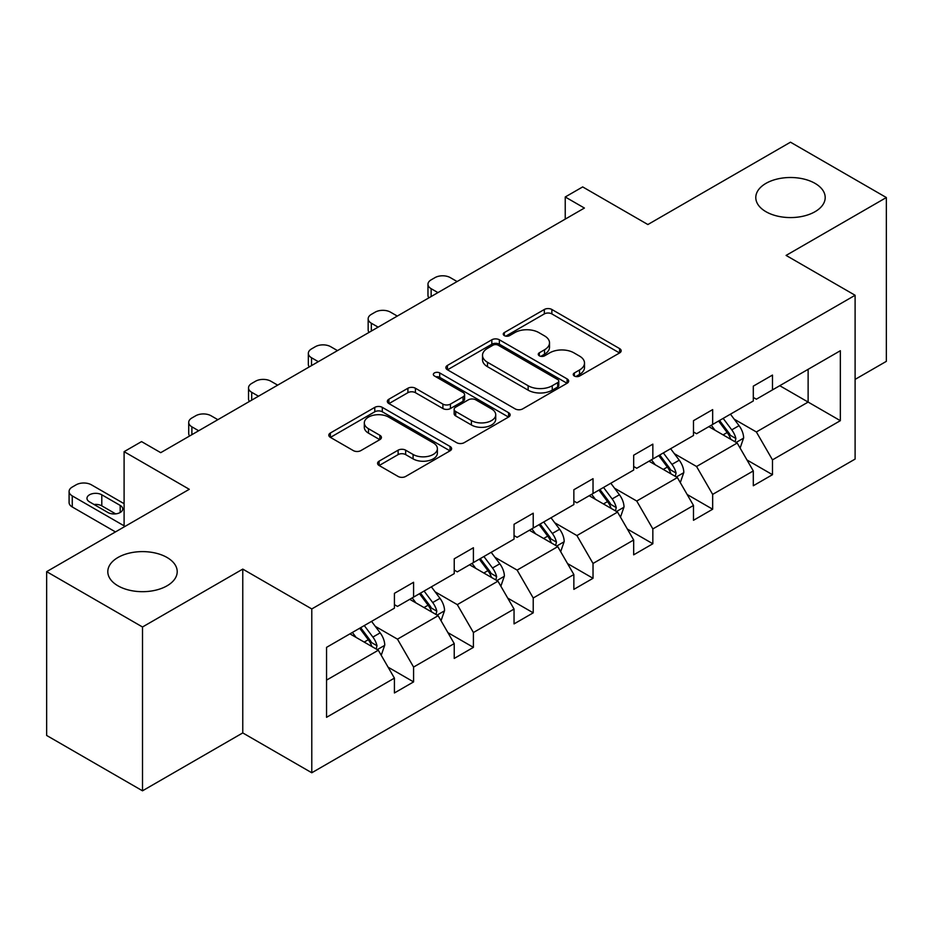 <?xml version="1.0" encoding="UTF-8"?>
<svg xmlns="http://www.w3.org/2000/svg" width="933" height="933" viewBox="0 0 933 933"><rect width="100%" height="100%" fill="white"/><g stroke="black" fill="none" stroke-linecap="round" stroke-linejoin="round"><path stroke-width="1.4" d="M167.042 557.479A34.708 20.036 0 0 0 129.22 553.141A34.708 20.036 0 0 0 107.808 571.649A34.708 20.036 0 0 0 117.966 585.819A34.708 20.036 0 0 0 155.788 590.157A34.708 20.036 0 0 0 177.212 571.649A34.708 20.036 0 0 0 167.042 557.479M815.034 183.369A34.708 20.036 0 0 0 777.212 179.031A34.708 20.036 0 0 0 755.788 197.539A34.708 20.036 0 0 0 765.958 211.709A34.708 20.036 0 0 0 803.78 216.048A34.708 20.036 0 0 0 825.192 197.539A34.708 20.036 0 0 0 815.034 183.369M574.355 376.022A3.72 2.146 0 0 0 579.615 376.022L619.605 352.942A5.318 3.067 0 0 0 621.168 350.761A5.318 3.067 0 0 0 619.605 348.592L551.858 309.476A5.318 3.067 0 0 0 544.336 309.476L504.345 332.568A3.72 2.146 0 0 0 503.26 334.084A3.72 2.146 0 0 0 504.345 335.612A3.72 2.146 0 0 0 509.616 335.612L514.794 332.614A17.027 9.831 0 0 1 538.877 332.614L544.522 335.88A17.027 9.831 0 0 1 549.514 342.831A17.027 9.831 0 0 1 544.522 349.782L539.344 352.779A3.72 2.146 0 0 0 538.259 354.295A3.72 2.146 0 0 0 539.344 355.811A3.72 2.146 0 0 0 544.615 355.811L549.794 352.826A17.027 9.831 0 0 1 573.877 352.826L579.521 356.091A17.027 9.831 0 0 1 584.513 363.042A17.027 9.831 0 0 1 579.521 369.993L574.355 372.978A3.72 2.146 0 0 0 573.259 374.506A3.72 2.146 0 0 0 574.355 376.022L574.355 372.978M855.106 379.393L886.35 361.351L886.35 197.539L790.496 142.189L647.864 224.538L582.682 186.915L565.235 196.98L565.235 219.115M142.504 790.811L242.767 732.918L242.767 569.107L142.504 626.988L142.504 790.811L46.65 735.461L46.65 571.649L189.282 489.3L124.101 451.665L124.101 526.935M142.504 626.988L46.65 571.649M379.113 461.147A5.318 3.067 0 0 0 377.562 463.316A5.318 3.067 0 0 0 379.113 465.497L398.123 476.46A5.318 3.067 0 0 0 405.645 476.46L450.056 450.826A5.318 3.067 0 0 0 451.619 448.656A5.318 3.067 0 0 0 450.056 446.475L382.308 407.371A5.318 3.067 0 0 0 374.786 407.371L330.375 433.005A5.318 3.067 0 0 0 328.813 435.175A5.318 3.067 0 0 0 330.375 437.355L353.339 450.604A5.318 3.067 0 0 0 360.861 450.604L379.871 439.63A5.318 3.067 0 0 0 381.422 437.46A5.318 3.067 0 0 0 379.871 435.291L368.488 428.714A14.24 8.222 0 0 1 364.313 422.906A14.24 8.222 0 0 1 373.107 415.313A14.24 8.222 0 0 1 388.618 417.086L433.215 442.837A14.24 8.222 0 0 1 437.39 448.656A14.24 8.222 0 0 1 428.597 456.249A14.24 8.222 0 0 1 413.086 454.464L405.645 450.173A5.318 3.067 0 0 0 398.123 450.173L379.113 461.147L379.113 465.497M124.101 451.665L141.548 441.601L160.721 452.668L584.408 208.047L565.235 196.98M242.767 569.107L311.785 608.946L855.106 295.271L855.106 459.083L311.785 772.769L311.785 608.946M886.35 197.539L786.087 255.42L855.106 295.271M515.168 408.887A5.318 3.067 0 0 0 522.69 408.887L567.101 383.253A5.318 3.067 0 0 0 568.663 381.072A5.318 3.067 0 0 0 567.101 378.903L499.365 339.787A5.318 3.067 0 0 0 491.831 339.787L447.42 365.433A5.318 3.067 0 0 0 445.869 367.602A5.318 3.067 0 0 0 447.42 369.771L515.168 408.887M435.933 376.827A3.72 2.146 0 0 1 439.711 377.352L439.711 372.932L508.578 412.689A5.318 3.067 0 0 1 510.141 414.858A5.318 3.067 0 0 1 508.578 417.039L464.168 442.674A5.318 3.067 0 0 1 456.645 442.674L388.898 403.569L388.898 399.219A5.318 3.067 0 0 0 387.347 401.388A5.318 3.067 0 0 0 388.898 403.569M388.898 399.219L407.908 388.245A5.318 3.067 0 0 1 415.43 388.245L442.907 404.106A5.318 3.067 0 0 0 450.429 404.106L463.048 396.828A5.318 3.067 0 0 0 464.599 394.659A5.318 3.067 0 0 0 463.048 392.478L434.44 375.964A3.72 2.146 0 0 1 433.344 374.448A3.72 2.146 0 0 1 435.653 372.465A3.72 2.146 0 0 1 439.711 372.932M326.55 647.362L394.414 608.176L394.414 593.341L413.587 582.274L413.587 597.108L454.231 573.643L454.231 558.809L473.404 547.741L473.404 562.576L514.048 539.111L514.048 524.276L533.221 513.208L533.221 528.043L573.853 504.578L573.853 489.743L593.026 478.676L593.026 493.51L633.67 470.045L633.67 455.211L652.843 444.143L652.843 458.978L693.487 435.513L693.487 420.678L712.66 409.61L712.66 424.445L753.304 400.98L753.304 386.145L772.477 375.078L772.477 389.901L840.341 350.726L840.341 420.678L772.477 459.864L772.477 474.687L753.304 485.755L753.304 470.932L712.66 494.397L712.66 509.22L693.487 520.287L693.487 505.464L652.843 528.929L652.843 543.752L633.67 554.832L633.67 539.997L593.026 563.462L593.026 578.297L573.853 589.364L573.853 574.53L533.221 597.995L533.221 612.829L514.048 623.897L514.048 609.062L473.404 632.527L473.404 647.362L454.231 658.43L454.231 643.595L413.587 667.06L413.587 681.895L394.414 692.962L394.414 678.128L326.55 717.314L326.55 647.362M409.75 599.324L438.125 615.698L397.481 639.163L375.288 626.358M397.481 639.163L413.587 667.06M438.125 615.698L454.231 643.595M394.414 604.631L397.481 606.403L413.587 597.108M469.567 564.792L497.942 581.166L457.298 604.631L435.105 591.825M457.298 604.631L473.404 632.527M497.942 581.166L514.048 609.062M454.231 570.098L457.298 571.871L473.404 562.576M529.384 530.259L557.759 546.633L517.115 570.098L494.922 557.293M517.115 570.098L533.221 597.995M557.759 546.633L573.853 574.53M514.048 535.565L517.115 537.338L533.221 528.043M589.189 495.726L617.564 512.1L576.921 535.565L554.738 522.76M576.921 535.565L593.026 563.462M617.564 512.1L633.67 539.997M573.853 501.033L576.921 502.805L593.026 493.51M649.006 461.182L677.381 477.568L636.738 501.033L614.544 488.216M636.738 501.033L652.843 528.929M677.381 477.568L693.487 505.464M633.67 466.5L636.738 468.273L652.843 458.978M708.823 426.649L737.198 443.035L696.554 466.5L674.361 453.683M696.554 466.5L712.66 494.397M737.198 443.035L753.304 470.932M693.487 431.967L696.554 433.74L712.66 424.445M779.755 385.702L808.13 402.076L756.371 431.967L734.178 419.15M756.371 431.967L772.477 459.864M840.341 420.678L808.13 402.076L808.13 369.316L840.341 350.726M242.767 732.918L311.785 772.769M753.304 397.435L756.371 399.207L772.477 389.901M326.55 680.122L378.308 650.231L349.933 633.857M378.308 650.231L394.414 678.128M746.971 459.969L772.477 474.687M687.166 494.502L712.66 509.22M627.349 529.034L652.843 543.752M567.532 563.567L593.026 578.297M507.715 598.1L533.221 612.829M447.91 632.632L473.404 647.362M388.093 667.177L413.587 681.895M575.836 376.547L579.521 374.425A17.027 9.831 0 0 0 584.513 367.474L584.513 363.042M549.514 342.831L549.514 347.263A17.027 9.831 0 0 1 544.522 354.213L540.837 356.336M619.535 352.977L551.858 313.908A5.318 3.067 0 0 0 544.336 313.908L505.838 336.137M567.031 383.288L499.365 344.219A5.318 3.067 0 0 0 491.831 344.219L447.49 369.818M557.701 382.6A3.72 2.146 0 0 0 558.785 381.072A3.72 2.146 0 0 0 557.701 379.556L498.234 345.222A3.72 2.146 0 0 0 492.962 345.222L487.504 348.371A17.027 9.831 0 0 0 482.513 355.321A17.027 9.831 0 0 0 487.504 362.284L528.148 385.749A17.027 9.831 0 0 0 552.243 385.749L557.701 382.6L557.701 387.02A3.72 2.146 0 0 0 558.785 385.504L558.785 381.072M482.513 355.321L482.513 359.753A17.027 9.831 0 0 0 487.504 366.704L487.504 362.284M557.701 387.02L552.243 390.169A17.027 9.831 0 0 1 528.148 390.169L487.504 366.704M388.968 403.604L407.908 392.676L407.908 388.245M464.599 394.659L464.599 399.079A5.318 3.067 0 0 1 463.048 401.26L450.429 408.537A5.318 3.067 0 0 1 442.907 408.537L415.43 392.676A5.318 3.067 0 0 0 407.908 392.676M439.711 377.352L508.508 417.074M471.422 420.573A14.24 8.222 0 0 0 486.933 422.346A14.24 8.222 0 0 0 495.726 414.753A14.24 8.222 0 0 0 491.551 408.946L475.842 399.872A5.318 3.067 0 0 0 468.308 399.872L455.701 407.15A5.318 3.067 0 0 0 454.149 409.319A5.318 3.067 0 0 0 455.701 411.5L471.422 420.573L471.422 424.993A14.24 8.222 0 0 0 486.933 426.778A14.24 8.222 0 0 0 495.726 419.185L495.726 414.753M454.149 409.319L454.149 413.751A5.318 3.067 0 0 0 455.701 415.92L455.701 411.5M471.422 424.993L455.701 415.92M437.39 448.656L437.39 453.076A14.24 8.222 0 0 1 428.597 460.669A14.24 8.222 0 0 1 413.086 458.896L405.645 454.604A5.318 3.067 0 0 0 398.123 454.604L379.183 465.532M364.313 422.906L364.313 427.326A14.24 8.222 0 0 0 368.488 433.145L368.488 428.714M379.801 439.676L368.488 433.145M449.986 450.861L382.308 411.791A5.318 3.067 0 0 0 374.786 411.791L330.445 437.39M740.114 448.085L743.636 437.904A14.368 8.292 -120 0 0 739.053 425.658L730.446 414.17M437.939 292.612L431.151 288.694A10.846 6.263 -0 0 1 427.967 284.273A10.846 6.263 -0 0 1 431.151 279.842L434.988 277.626A10.846 6.263 -0 0 1 450.324 277.626L457.1 281.544M715.005 430.218L711.273 425.238M428.877 297.849A10.846 6.263 180 0 1 427.967 295.341L427.967 284.273M735.076 441.81L735.88 438.51A14.368 8.292 -120 0 0 731.764 429.868L723.157 418.381M719.565 420.456L729.035 433.099A7.324 4.222 60 0 1 730.364 435.326L735.88 438.51M718.562 421.04L727.169 432.527A14.368 8.292 60 0 1 730.749 439.315M680.297 482.618L683.819 472.436A14.368 8.292 -120 0 0 679.236 460.191L670.629 448.703M378.122 327.145L371.334 323.226A10.846 6.263 -0 0 1 368.162 318.806A10.846 6.263 -0 0 1 371.334 314.374L375.171 312.158A10.846 6.263 -0 0 1 390.507 312.158L397.295 316.077M655.188 464.751L651.456 459.771M369.06 332.381A10.846 6.263 180 0 1 368.162 329.874L368.162 318.806M675.259 476.343L676.063 473.043A14.368 8.292 -120 0 0 671.958 464.401L663.34 452.913M659.748 454.989L669.218 467.631A7.324 4.222 60 0 1 670.547 469.859L676.063 473.043M658.745 455.572L667.352 467.06A14.368 8.292 60 0 1 670.932 473.847M620.48 517.15L624.014 506.969A14.368 8.292 -120 0 0 619.419 494.735L610.812 483.236M318.305 361.677L311.517 357.759A10.846 6.263 -0 0 1 308.345 353.339A10.846 6.263 -0 0 1 311.517 348.907L315.354 346.691A10.846 6.263 -0 0 1 330.69 346.691L337.478 350.61M595.382 499.295L591.639 494.303M309.255 366.914A10.846 6.263 180 0 1 308.345 364.406L308.345 353.339M615.453 510.876L616.246 507.575A14.368 8.292 -120 0 0 612.141 498.933L603.534 487.446M599.931 489.522L609.401 502.164A7.324 4.222 60 0 1 610.73 504.391L616.246 507.575M598.928 490.105L607.535 501.592A14.368 8.292 60 0 1 611.115 508.38M560.675 551.683L564.197 541.502A14.368 8.292 -120 0 0 559.613 529.268L551.006 517.768M258.488 396.21L251.7 392.303A10.846 6.263 -0 0 1 248.528 387.871A10.846 6.263 -0 0 1 251.7 383.44L255.537 381.224A10.846 6.263 -0 0 1 270.873 381.224L277.661 385.142M535.565 533.828L531.833 528.836M249.438 401.447A10.846 6.263 180 0 1 248.528 398.939L248.528 387.871M555.636 545.408L556.441 542.108A14.368 8.292 -120 0 0 552.324 533.466L543.717 521.979M540.114 524.054L549.595 536.708A7.324 4.222 60 0 1 550.925 538.924L556.441 542.108M539.111 524.638L547.718 536.125A14.368 8.292 60 0 1 551.298 542.913M500.858 586.216L504.38 576.034A14.368 8.292 -120 0 0 499.796 563.8L491.19 552.301M198.671 430.754L191.895 426.836A10.846 6.263 -0 0 1 188.711 422.404A10.846 6.263 -0 0 1 191.895 417.972L195.72 415.768A10.846 6.263 -0 0 1 211.068 415.768L217.844 419.675M475.748 568.36L472.016 563.369M189.621 435.979A10.846 6.263 180 0 1 188.711 433.472L188.711 422.404M495.82 579.941L496.624 576.641A14.368 8.292 -120 0 0 492.507 567.999L483.9 556.511M480.297 558.587L489.778 571.241A7.324 4.222 60 0 1 491.108 573.457L496.624 576.641M479.305 559.17L487.912 570.658A14.368 8.292 60 0 1 491.493 577.445M441.041 620.748L444.563 610.567A14.368 8.292 -120 0 0 439.979 598.333L431.373 586.834M415.931 602.893L412.199 597.901M436.003 614.474L436.807 611.173A14.368 8.292 -120 0 0 432.69 602.531L424.083 591.044M420.491 593.12L429.961 605.774A7.324 4.222 60 0 1 431.291 607.989L436.807 611.173M419.488 593.703L428.095 605.19A14.368 8.292 60 0 1 431.676 611.978M381.224 655.281L384.758 645.1A14.368 8.292 -120 0 0 380.163 632.866L371.556 621.366M124.101 525.827L72.261 495.901A10.846 6.263 -0 0 1 69.089 491.469A10.846 6.263 -0 0 1 72.261 487.049L76.098 484.833A10.846 6.263 -0 0 1 91.434 484.833L124.101 503.692M356.114 637.426L352.382 632.446M115.47 531.915L72.261 506.969A10.846 6.263 180 0 1 69.089 502.537L69.089 491.469M115.68 513.885L101.79 505.861A8.677 5.003 -0 0 0 94.035 504.485M376.186 649.006L376.99 645.718A14.368 8.292 -120 0 0 372.885 637.064L364.278 625.577M360.674 627.652L370.144 640.306A7.324 4.222 60 0 1 371.474 642.522L376.99 645.718M359.671 628.236L368.278 639.723A14.368 8.292 60 0 1 371.859 646.511M89.521 501.872L107.925 512.497A8.677 5.003 -0 0 0 117.371 513.582A8.677 5.003 -0 0 0 122.736 508.963A8.677 5.003 -0 0 0 120.194 505.418L101.79 494.793A8.677 5.003 -0 0 0 92.332 493.709A8.677 5.003 -0 0 0 86.979 498.339A8.677 5.003 -0 0 0 89.521 501.872M579.521 374.425L579.521 369.993M539.344 355.811L539.344 352.779M544.522 354.213L544.522 349.782M504.345 335.612L504.345 332.568M544.336 313.908L544.336 309.476M551.858 313.908L551.858 309.476M619.605 352.942L619.605 348.592M447.42 369.771L447.42 365.433M491.831 344.219L491.831 339.787M499.365 344.219L499.365 339.787M567.101 383.253L567.101 378.903M528.148 390.169L528.148 385.749M552.243 390.169L552.243 385.749M415.43 392.676L415.43 388.245M442.907 408.537L442.907 404.106M450.429 408.537L450.429 404.106M463.048 401.26L463.048 396.828M508.578 417.039L508.578 412.689M398.123 454.604L398.123 450.173M405.645 454.604L405.645 450.173M413.086 458.896L413.086 454.464M379.871 439.63L379.871 435.291M330.375 437.355L330.375 433.005M374.786 411.791L374.786 407.371M382.308 411.791L382.308 407.371M450.056 450.826L450.056 446.475M431.151 288.694L431.151 296.531M736.16 442.44L743.543 438.172M731.764 429.868L739.053 425.658M723.075 434.883L727.169 432.527M371.334 323.226L371.334 331.063M676.343 476.973L683.726 472.704M671.958 464.401L679.236 460.191M663.27 469.416L667.352 467.06M311.517 357.759L311.517 365.596M616.538 511.506L623.92 507.249M612.141 498.933L619.419 494.735M603.453 503.948L607.535 501.592M251.7 392.303L251.7 400.129M556.721 546.038L564.103 541.781M552.324 533.466L559.613 529.268M543.636 538.481L547.718 536.125M191.895 426.836L191.895 434.661M496.904 580.571L504.286 576.314M492.507 567.999L499.796 563.8M483.819 573.014L487.912 570.658M437.087 615.104L444.47 610.847M432.69 602.531L439.979 598.333M424.014 607.546L428.095 605.19M72.261 495.901L72.261 506.969M377.282 649.636L384.653 645.379M372.885 637.064L380.163 632.866M364.197 642.091L368.278 639.723M101.79 505.861L101.79 494.793M120.194 512.497L120.194 505.418"/></g></svg>
